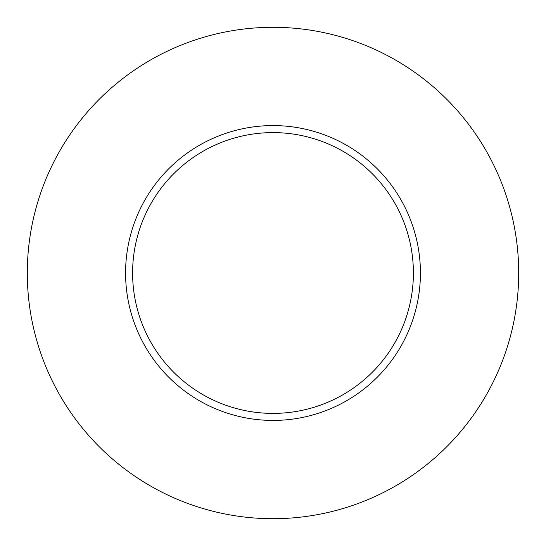 <?xml version="1.0" encoding="UTF-8"?>
<svg xmlns="http://www.w3.org/2000/svg" width="546" height="546" viewBox="0 0 546 546"><rect width="100%" height="100%" fill="white"/><g stroke="black" fill="none" stroke-linecap="round" stroke-linejoin="round"><path stroke-width="0.82" d="M413.397 273A140.397 140.397 0 0 0 273 132.603A140.397 140.397 0 0 0 132.603 273A140.397 140.397 0 0 0 273 413.397A140.397 140.397 0 0 0 413.397 273M518.7 273A245.7 245.7 0 0 0 273 27.3A245.7 245.7 0 0 0 27.3 273A245.7 245.7 0 0 0 273 518.7A245.7 245.7 0 0 0 518.7 273M420.42 273A147.42 147.42 0 0 1 273 420.42A147.42 147.42 0 0 1 125.58 273A147.42 147.42 0 0 1 273 125.58A147.42 147.42 0 0 1 420.42 273"/></g></svg>
